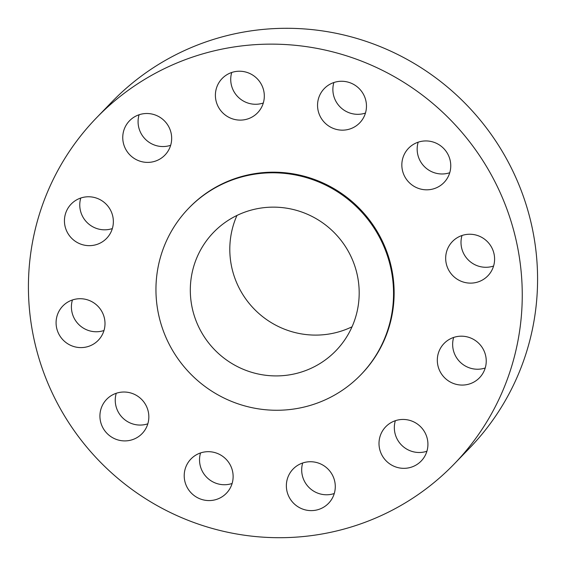 <?xml version="1.0" encoding="UTF-8"?>
<svg xmlns="http://www.w3.org/2000/svg" width="566" height="566" viewBox="0 0 566 566"><rect width="100%" height="100%" fill="white"/><g stroke="black" fill="none" stroke-linecap="round" stroke-linejoin="round"><path stroke-width="0.85" d="M421.911 141.259A24.656 24.246 -135.9 0 0 408.574 148.235A24.656 24.246 -135.9 0 0 404.775 176.634A24.656 24.246 -135.9 0 0 430.676 189.497A24.656 24.246 -135.9 0 0 444.013 182.521A24.656 24.246 -135.9 0 0 447.819 154.122A24.656 24.246 -135.9 0 0 421.911 141.259M449.744 172.729A24.656 24.246 44.1 0 1 446.001 173.656A24.656 24.246 44.1 0 1 418.175 142.186M465.754 234.565A24.656 24.246 -135.9 0 0 452.418 241.54A24.656 24.246 -135.9 0 0 448.612 269.947A24.656 24.246 -135.9 0 0 474.52 282.802A24.656 24.246 -135.9 0 0 487.857 275.826A24.656 24.246 -135.9 0 0 491.656 247.427A24.656 24.246 -135.9 0 0 465.754 234.565M493.58 266.034A24.656 24.246 44.1 0 1 489.845 266.961A24.656 24.246 44.1 0 1 462.012 235.498M457.392 336.508A24.656 24.246 -135.9 0 0 444.055 343.484A24.656 24.246 -135.9 0 0 440.256 371.89A24.656 24.246 -135.9 0 0 466.165 384.746A24.656 24.246 -135.9 0 0 479.501 377.77A24.656 24.246 -135.9 0 0 483.3 349.371A24.656 24.246 -135.9 0 0 457.392 336.508M485.225 367.978A24.656 24.246 44.1 0 1 481.489 368.905A24.656 24.246 44.1 0 1 453.656 337.442M399.08 419.774A24.656 24.246 -135.9 0 0 385.743 426.75A24.656 24.246 -135.9 0 0 381.944 455.156A24.656 24.246 -135.9 0 0 407.845 468.011A24.656 24.246 -135.9 0 0 421.182 461.035A24.656 24.246 -135.9 0 0 424.988 432.636A24.656 24.246 -135.9 0 0 399.08 419.774M426.913 451.243A24.656 24.246 44.1 0 1 423.17 452.17A24.656 24.246 44.1 0 1 395.344 420.708M306.439 462.054A24.656 24.246 -135.9 0 0 293.103 469.03A24.656 24.246 -135.9 0 0 289.297 497.429A24.656 24.246 -135.9 0 0 315.205 510.291A24.656 24.246 -135.9 0 0 328.542 503.315A24.656 24.246 -135.9 0 0 332.341 474.909A24.656 24.246 -135.9 0 0 306.439 462.054M334.265 493.517A24.656 24.246 44.1 0 1 330.53 494.451A24.656 24.246 44.1 0 1 302.697 462.981M204.284 452.008A24.656 24.246 -135.9 0 0 190.947 458.991A24.656 24.246 -135.9 0 0 187.148 487.39A24.656 24.246 -135.9 0 0 213.049 500.252A24.656 24.246 -135.9 0 0 226.386 493.269A24.656 24.246 -135.9 0 0 230.192 464.87A24.656 24.246 -135.9 0 0 204.284 452.008M232.117 483.477A24.656 24.246 44.1 0 1 228.374 484.411A24.656 24.246 44.1 0 1 200.548 452.942M119.999 392.344A24.656 24.246 -135.9 0 0 106.663 399.32A24.656 24.246 -135.9 0 0 102.856 427.719A24.656 24.246 -135.9 0 0 128.765 440.581A24.656 24.246 -135.9 0 0 142.101 433.606A24.656 24.246 -135.9 0 0 145.901 405.206A24.656 24.246 -135.9 0 0 119.999 392.344M147.825 423.814A24.656 24.246 44.1 0 1 144.089 424.741A24.656 24.246 44.1 0 1 116.256 393.271M76.155 299.039A24.656 24.246 -135.9 0 0 62.819 306.015A24.656 24.246 -135.9 0 0 59.02 334.414A24.656 24.246 -135.9 0 0 84.921 347.276A24.656 24.246 -135.9 0 0 98.258 340.3A24.656 24.246 -135.9 0 0 102.064 311.894A24.656 24.246 -135.9 0 0 76.155 299.039M103.988 330.502A24.656 24.246 44.1 0 1 100.246 331.435A24.656 24.246 44.1 0 1 72.42 299.966M84.511 197.095A24.656 24.246 -135.9 0 0 71.174 204.071A24.656 24.246 -135.9 0 0 67.375 232.47A24.656 24.246 -135.9 0 0 93.277 245.333A24.656 24.246 -135.9 0 0 106.613 238.357A24.656 24.246 -135.9 0 0 110.42 209.951A24.656 24.246 -135.9 0 0 84.511 197.095M112.344 228.558A24.656 24.246 44.1 0 1 108.608 229.492A24.656 24.246 44.1 0 1 80.775 198.022M142.83 113.83A24.656 24.246 -135.9 0 0 129.494 120.806A24.656 24.246 -135.9 0 0 125.687 149.205A24.656 24.246 -135.9 0 0 151.596 162.067A24.656 24.246 -135.9 0 0 164.932 155.091A24.656 24.246 -135.9 0 0 168.732 126.685A24.656 24.246 -135.9 0 0 142.83 113.83M170.656 145.292A24.656 24.246 44.1 0 1 166.92 146.226A24.656 24.246 44.1 0 1 139.087 114.756M337.626 81.589A24.656 24.246 -135.9 0 0 324.29 88.572A24.656 24.246 -135.9 0 0 320.483 116.971A24.656 24.246 -135.9 0 0 346.392 129.833A24.656 24.246 -135.9 0 0 359.728 122.85A24.656 24.246 -135.9 0 0 363.528 94.451A24.656 24.246 -135.9 0 0 337.626 81.589M365.452 113.059A24.656 24.246 44.1 0 1 361.716 113.992A24.656 24.246 44.1 0 1 333.883 82.523M235.47 71.549A24.656 24.246 -135.9 0 0 222.134 78.525A24.656 24.246 -135.9 0 0 218.335 106.932A24.656 24.246 -135.9 0 0 244.236 119.787A24.656 24.246 -135.9 0 0 257.572 112.811A24.656 24.246 -135.9 0 0 261.379 84.412A24.656 24.246 -135.9 0 0 235.47 71.549M263.303 103.019A24.656 24.246 44.1 0 1 259.561 103.946A24.656 24.246 44.1 0 1 231.735 72.483M454.222 463.971L469.547 448.13A248.891 244.802 -135.9 0 0 507.921 161.416A248.891 244.802 -135.9 0 0 246.415 31.59A248.891 244.802 -135.9 0 0 111.778 102.029L96.453 117.87A248.891 244.802 -135.9 0 0 58.079 404.584A248.891 244.802 -135.9 0 0 319.585 534.41A248.891 244.802 -135.9 0 0 454.222 463.971A248.891 244.802 -135.9 0 0 492.597 177.257A248.891 244.802 -135.9 0 0 231.091 47.431A248.891 244.802 -135.9 0 0 96.453 117.87M360.811 374.791L361.405 374.183A119.751 117.778 -135.9 0 0 379.864 236.234A119.751 117.778 -135.9 0 0 254.049 173.769A119.751 117.778 -135.9 0 0 189.27 207.658L188.683 208.267A119.751 117.778 -135.9 0 0 170.217 346.215A119.751 117.778 -135.9 0 0 296.039 408.68A119.751 117.778 -135.9 0 0 360.811 374.791A119.751 117.778 -135.9 0 0 379.277 236.843A119.751 117.778 -135.9 0 0 253.462 174.378A119.751 117.778 -135.9 0 0 188.683 208.267M259.617 208.267A85.112 83.711 -135.9 0 0 213.58 232.35A85.112 83.711 -135.9 0 0 200.456 330.403A85.112 83.711 -135.9 0 0 289.877 374.791A85.112 83.711 -135.9 0 0 335.921 350.708A85.112 83.711 -135.9 0 0 349.045 252.662A85.112 83.711 -135.9 0 0 259.617 208.267M236.949 215.455A85.112 83.711 -135.9 0 0 247.965 301.897A85.112 83.711 -135.9 0 0 329.37 333.975A85.112 83.711 -135.9 0 0 352.038 326.787"/></g></svg>
